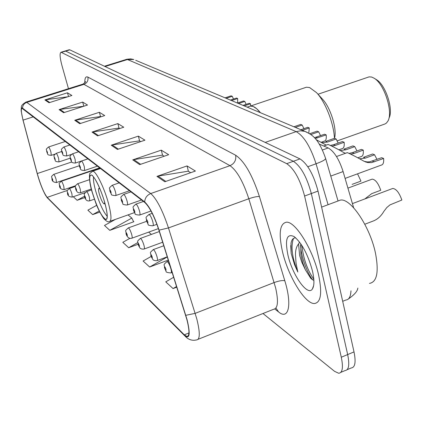 <?xml version="1.0" encoding="UTF-8"?>
<svg xmlns="http://www.w3.org/2000/svg" width="423" height="423" viewBox="0 0 423 423"><rect width="100%" height="100%" fill="white"/><g stroke="black" fill="none" stroke-linecap="round" stroke-linejoin="round"><path stroke-width="0.63" d="M319.291 144.1L328.195 147.95C334.117 151.302 339.087 159.175 343.106 171.569L353.649 207.804M347.135 369.686L351.175 367.973C355.119 367.508 356.066 362.146 354.014 351.899L318.022 191.074C313.639 174.673 307.637 163.95 300.002 158.911L69.821 49.845L69.065 49.803M262.984 313.506L334.556 371.336L338.686 373.266C342.524 372.848 343.397 367.508 341.298 357.239L304.597 196.023L311.323 193.544C306.913 177.115 300.927 166.361 293.366 161.279L65.697 51.104L64.952 51.056L65.697 51.104L293.366 161.279C300.927 166.361 306.913 177.115 311.323 193.544L347.669 354.564L311.323 193.544L318.022 191.074M344.941 370.617C348.832 370.173 349.742 364.822 347.669 354.564C349.742 364.822 348.832 370.173 344.941 370.617L340.848 372.351M318.667 275.294C313.136 249.655 295.101 220.737 286.218 222.234C279.799 223.793 278.53 233.47 282.4 251.273C287.899 275.754 305.009 304.185 314.479 303.518C320.888 302.556 322.289 293.15 318.667 275.294C313.136 249.655 295.101 220.737 286.218 222.234C279.799 223.793 278.53 233.47 282.4 251.273C287.899 275.754 305.009 304.185 314.479 303.518C320.888 302.556 322.289 293.15 318.667 275.294M186.887 319.603C189.631 330.564 189.631 336.185 186.876 336.454L184.275 334.815L47.191 197.361C43.881 192.999 40.571 185.063 37.256 173.557L23.075 120.116C21.187 112.745 20.838 108.811 22.028 108.314L144.835 202.543C149.525 206.921 154.21 216.105 158.879 230.086L186.887 319.603M187.119 319.825L159.064 230.149C154.273 215.809 149.472 206.398 144.666 201.908L22.514 108.124C21.414 107.357 20.986 108.404 21.229 111.275L22.958 119.963L37.134 173.388C39.566 182.128 42.348 189.382 45.473 195.156L47.313 197.784L184.439 335.413C189.678 339.637 190.572 334.44 187.119 319.825M115.463 219.368L104.486 225.459L109.795 230.339L133.885 221.721L133.409 221.324M304.597 196.023C300.156 179.569 294.191 168.777 286.704 163.659L61.023 52.251C59.516 53.145 59.849 57.687 62.033 65.866L68.473 88.687M59.098 109.626L82.665 102.08L87.508 105.041L63.63 112.714L59.098 109.626L59.944 109.43L64.407 112.465M44.891 99.928L67.474 92.785L71.884 95.487L49.015 102.741L44.891 99.928L45.7 99.749L49.761 102.509M111.249 145.205L138.342 136.137L144.946 140.177L117.441 149.43L111.249 145.205L112.217 144.967L118.334 149.129M132.748 159.873L161.263 150.16L168.671 154.691L139.701 164.616L132.748 159.873L133.768 159.619L140.642 164.293M156.949 176.386L187.04 165.927L195.41 171.051L164.811 181.753L156.949 176.386L158.028 176.111L165.811 181.404M74.734 120.291L99.368 112.301L104.714 115.569L79.736 123.706L74.734 120.291L75.617 120.084L80.55 123.442M92.024 132.087L117.832 123.595L123.754 127.217L97.576 135.873L92.024 132.087L92.949 131.87L98.427 135.593M96.708 205.314L87.873 210.168L92.69 214.604L99.802 212.103M73.279 196.737L77.134 200.285L84.875 197.604M151.096 256.475L143.117 261.012L149.647 267.019L168.296 260.082M173.689 277.261L165.753 281.845L173.06 288.565L176.793 287.148M129.898 238.339L122.813 242.321L128.682 247.725L138.051 244.309M117.832 123.595L119.08 128.18M119.693 128.56L118.911 128.074L92.949 131.87M99.368 112.301L100.579 116.669M100.833 116.833L100.415 116.568L75.617 120.084M187.04 165.927L188.42 171.31M190.667 172.706L188.224 171.188L158.028 176.111M161.263 150.16L162.596 155.246M164.177 156.23L162.411 155.135L133.768 159.619M138.342 136.137L139.632 140.965M140.679 141.615L139.458 140.854L112.217 144.967M67.474 92.785L68.537 96.55M67.823 96.772L45.7 99.749M82.665 102.08L83.823 106.226M83.796 106.236L59.944 109.43M128.682 247.725L137.745 242.617M148.658 232.127L151.397 234.416M149.647 267.019L167.307 256.93M173.06 288.565L176.597 286.514M109.795 230.339L131.828 218.067L133.642 221.805M128.037 214.895L131.828 218.067M92.69 214.604L99.246 210.992M77.134 200.285L84.473 196.283M369.459 283.399C376.914 282.072 378.96 272.19 375.598 253.763C370.368 227.299 350.826 198.064 340.489 200.074L337.369 201.237M295.74 237.853C293.282 237.763 291.701 239.566 290.998 243.273L291.167 253.398L294.577 264.735L297.803 272.021L296.042 263.111L295.471 254.524C295.518 249.776 296.56 246.255 298.596 243.96L299.606 255.434L301.826 262.281L305.395 269.816L302.857 263.122L300.869 254.895L300.827 243.86M298.596 243.96L299.526 242.062M312.523 271.222C308.076 254.731 301.953 243.193 294.165 236.605C286.9 233.173 284.811 239.275 287.899 254.916C292.272 274.945 307.621 296.793 312.38 288.999C314.379 285.858 314.432 279.936 312.523 271.222M305.395 269.816L310.625 278.112L313.797 280.417M297.803 272.021C292.044 257.607 290.612 246.398 293.52 238.403M313.813 279.228C307.373 270.022 303.391 258.754 301.863 245.425M291.167 253.398L290.723 245.573M312.787 279.978C307.124 273.179 300.875 256.005 300.589 244.97M104.767 202.76C101.044 189.203 93.716 174.54 91.014 175.032C88.962 175.825 89.359 181.488 92.203 192.005C97.179 207.926 101.732 217.089 105.856 219.489C107.928 218.887 107.564 213.308 104.767 202.76M247.201 107.151L250.427 106.067L253.255 106.517L256.687 108.748L260.404 112.703C256.544 107.95 253.218 105.734 250.427 106.067L249.094 106.517M107.199 216.269C103.249 211.775 99.431 203.421 95.741 191.212C93.901 184.587 93.16 179.823 93.52 176.925M100.082 189.255L98.993 188.325C98.258 188.584 98.385 190.572 99.379 194.289C101.145 199.942 102.757 203.177 104.222 203.997L104.698 202.522M334.44 138.31C333.795 123.342 325.356 101.853 316.552 92.648L309.562 87.535L306.432 87.212L304.93 87.714M336.972 140.975L385.041 123.95L386.437 123.051L387.806 121.258C393.432 112.629 384.433 84.092 374.202 78.255L371.637 77.034L369.12 76.864L367.894 77.282M334.73 137.528C336.904 127.942 330.268 107.146 322.453 99.114L316.843 92.965M388.938 118.165C393.802 110.197 385.76 85.018 376.66 79.804L376.412 79.651M364.806 224.243L373.853 220.774C377.808 219.082 381.123 215.989 383.793 211.495L386.749 207.608L389.953 204.896L401.85 200.031C399.275 192.729 396.256 188.87 392.782 188.447L352.428 203.606M391.915 188.774L392.782 188.447M364.848 198.942L371.685 193.66L380.748 190.26C378.278 183.238 375.428 179.526 372.192 179.13L347.923 188.124M371.426 179.415L372.192 179.13M352.137 184.37L360.962 181.102L357.535 173.832M383.64 158.493L371.643 162.596L367.888 162.596L364.367 161.401L367.074 161.919L369.723 161.787L381.683 157.694L383.64 158.493C383.957 162.474 383.185 164.674 381.324 165.092L345.094 178.406M365.377 158.102L363.505 157.308L372.663 153.983L374.561 154.765L365.377 158.102L359.613 158.799M366.223 162.194L363.828 161.142C356.642 157.076 351.138 154.242 347.304 152.634L347.167 152.687M376.988 159.408L374.561 154.765M345.459 153.3L345.147 153.084M357.784 157.805L361.147 156.584C362.902 156.172 363.606 154.02 363.262 150.123L354.215 153.39L350.773 154.157M345.808 149.837L344.047 149.092L352.967 145.893L354.749 146.628L345.808 149.837L340.103 150.488M345.385 153.327L343.957 152.629C337.004 148.7 331.717 145.977 328.1 144.449L327.978 144.497M363.262 150.123L361.427 149.372L352.407 152.624L349.16 153.385M356.975 150.979L354.749 146.628M338.871 149.8L342.223 148.6C343.878 148.198 344.518 146.088 344.148 142.271L335.333 145.412L331.902 146.157M327.439 142.08L325.784 141.382L334.477 138.3L336.153 138.987L327.439 142.08L321.797 142.688M326.233 145.115L316.124 139.648M344.148 142.271L342.429 141.562L333.636 144.698L330.416 145.427M338.194 143.069L336.153 138.987M321.628 142.086L324.43 141.092C325.996 140.7 326.577 138.633 326.186 134.889L315.167 138.533M309.684 133.747L317.086 131.151L318.662 131.802L310.836 134.546M326.186 134.889L324.568 134.228L314.405 137.702M320.544 135.646L318.662 131.802M293.895 126.778L300.695 124.42L302.181 125.028L295.365 127.397M302.387 130.347L309.271 127.942L308.795 133.197M309.271 127.942L307.748 127.318L300.875 129.713M303.92 128.65L302.181 125.028M237.403 103.038L243.6 100.965L244.795 101.451L238.583 103.535M244.214 105.898L250.485 103.794L250.696 105.977M250.485 103.794L249.263 103.291L243.003 105.39M246.101 104.349L244.795 101.451M225.057 97.85L231.122 95.836L232.259 96.301L226.183 98.321M231.529 100.568L237.663 98.522L237.652 102.953M237.663 98.522L236.499 98.046L230.382 100.087M233.48 99.051L232.259 96.301M330.754 176.074L343.106 171.569M322.448 150.001L328.195 147.95M342.693 301.298L345.861 300.018C348.975 299.759 350.678 296.692 350.974 290.818M300.002 158.911L286.704 163.659M354.014 351.899L341.298 357.239M69.821 49.845L61.562 52.367M328.079 204.706L316.05 163.77L307.817 166.736M307.098 132.293L304.814 131.368C311.344 134.44 318.207 137.195 325.573 158.35C325.795 159.519 322.622 161.327 316.05 163.77C310.487 146.718 303.862 136 296.163 131.627L265.2 142.419M135.714 60.299L304.814 131.368L300.531 130.807L296.163 131.627L127.476 59.532L105.047 66.538M104.423 66.242L126.969 59.225L130.67 58.897L133.816 59.506L126.043 59.49M184.275 334.815L188.938 332.975M22.514 108.124C22.683 105.311 24.106 103.397 26.771 102.382L150.741 193.549C156.7 198.91 162.606 210.374 168.47 227.928L196.79 318.873C200.169 332.557 200.095 339.574 196.563 339.918C192.639 340.843 189.139 339.918 186.067 337.136L184.439 335.413M198.133 339.294L273.512 309.319C277.9 308.61 278.614 301.499 275.659 287.978L248.814 198.752C243.151 181.573 236.88 170.543 229.996 165.673L83.918 84.357L82.612 84.23M185.803 315.315L195.193 313.353L274.178 282.548C278.921 280.835 282.464 280.232 284.801 280.735C292.282 304.888 288.639 320.428 278.593 311.941L274.834 309.007M84.817 82.866C84.722 78.033 85.742 76.108 87.873 77.092L235.659 155.241C236.351 160.116 234.464 163.595 229.996 165.673L150.741 193.549C147.014 195.114 144.989 197.901 144.666 201.908M25.718 102.165L26.771 102.382L83.918 84.357C87.154 82.971 88.47 80.55 87.873 77.092M235.659 155.241C244.378 161.163 252.298 174.926 259.421 196.531C257.163 196.362 253.631 197.102 248.814 198.752L168.47 227.928L159.064 230.149M47.313 197.784L184.634 335.698M259.421 196.531L284.801 280.735M278.593 311.941L275.928 308.05M23.075 120.116L33.375 116.822M37.256 173.557L71.794 161.967M47.191 197.361L67.373 190.44M92.114 191.931C96.148 205.171 100.283 214.207 104.513 219.045C108.061 221.245 108.177 215.841 104.862 202.844C100.626 188.991 96.391 179.801 92.156 175.275C88.809 173.694 88.793 179.246 92.114 191.931M108.256 202.58C111.413 214.519 111.804 220.832 109.43 221.509C108.357 222.456 106.411 221.409 103.593 218.368C100.018 212.764 97.412 207.635 95.778 202.977L92.024 191.793C88.804 181.451 89.232 172.806 90.094 173.314L92.642 171.199C95.73 170.612 104.058 187.209 108.256 202.58M92.066 171.389L100.574 168.502M166.831 261.647L167.059 261.562C168.343 262.244 169.644 264.713 170.95 268.959C171.59 271.487 171.595 272.814 170.966 272.935C167.413 272.708 165.784 272.153 166.075 271.259L164.484 267.759C164.801 263.978 162.194 265.787 167.059 261.562L168.581 260.991M165.959 269.197C164.907 266.49 164.478 266.109 164.679 268.06C165.731 270.762 166.16 271.143 165.959 269.197M153.105 249.676L153.306 249.602C154.506 250.247 155.733 252.61 157.002 256.698C157.631 259.177 157.652 260.478 157.065 260.605C155.204 260.838 153.824 260.52 152.925 259.643L150.826 255.619C151.122 251.865 148.579 253.768 153.306 249.602L163.791 245.742M152.201 256.957C151.185 254.345 150.789 253.99 151.006 255.894C152.016 258.501 152.417 258.86 152.201 256.957M140.251 238.461L140.425 238.398C141.546 239.006 142.715 241.284 143.942 245.224C144.566 247.645 144.603 248.925 144.053 249.057C142.239 249.284 140.843 248.909 139.865 247.936L138.035 244.251C138.31 240.555 135.836 242.458 140.425 238.398L159.334 231.534M139.32 245.499C138.342 242.971 137.967 242.638 138.194 244.499C139.172 247.021 139.548 247.355 139.32 245.499M128.185 227.944L128.343 227.886C129.385 228.462 130.501 230.657 131.685 234.464C132.304 236.832 132.357 238.086 131.839 238.218C128.306 239.238 126.35 235.468 126.033 233.581C126.281 229.996 123.886 231.809 128.343 227.886L146.633 221.319M127.233 234.744C126.287 232.301 125.938 231.989 126.176 233.808C127.122 236.246 127.471 236.563 127.233 234.744M86.519 191.645L86.62 191.608C87.439 192.079 88.375 193.988 89.427 197.33L89.702 200.825C86.218 201.655 84.981 198.265 84.589 196.737C84.764 193.475 82.628 195.151 86.62 191.608L91.511 189.922M85.531 197.647C84.706 195.479 84.426 195.236 84.695 196.901C85.52 199.064 85.8 199.312 85.531 197.647M77.488 183.783L77.583 183.751C78.355 184.201 79.254 186.051 80.275 189.293L80.576 192.724C77.023 193.512 76.061 190.186 75.611 188.758C75.775 185.581 73.671 187.236 77.583 183.751L89.512 179.669M76.5 189.61C75.696 187.505 75.431 187.273 75.706 188.907C76.51 191.011 76.775 191.244 76.5 189.61M69.266 188.547L69.346 188.521C70.065 188.954 70.916 190.725 71.899 193.834L72.222 197.102C69.134 196.885 67.553 195.622 67.474 193.311C67.632 190.281 65.591 191.889 69.346 188.521L75.347 186.464M68.299 194.136C67.537 192.121 67.289 191.894 67.564 193.448C68.325 195.463 68.574 195.69 68.299 194.136M61.266 181.287L61.34 181.261C62.022 181.679 62.847 183.402 63.804 186.427L64.137 189.636C61.097 189.393 59.558 188.166 59.521 185.946C59.654 183.016 57.687 184.534 61.34 181.261L100.055 168.105M60.304 186.728C59.558 184.761 59.326 184.544 59.601 186.072C60.346 188.034 60.579 188.251 60.304 186.728M53.658 174.382L53.726 174.361C54.371 174.762 55.164 176.433 56.1 179.373L56.455 182.53C53.462 182.287 51.966 181.086 51.955 178.934C52.092 176.016 50.131 177.597 53.726 174.361L79.265 165.747M52.695 179.68C51.976 177.766 51.754 177.56 52.029 179.061C52.753 180.97 52.975 181.176 52.695 179.68M374.35 161.893L372.42 161.078M152.772 221.615C153.433 224.243 153.454 225.633 152.825 225.792C149.282 225.586 147.727 225.099 148.161 224.333L146.448 220.7C146.733 216.75 144.169 218.659 149.023 214.472C150.244 215.08 151.492 217.464 152.772 221.615M146.628 220.965C147.669 223.63 148.071 223.963 147.844 221.948C146.802 219.278 146.395 218.95 146.628 220.965M148.822 214.54L152.201 213.335M354.215 153.39L352.407 152.624M139.495 210.977C140.15 213.546 140.187 214.91 139.601 215.069C136.153 214.847 134.657 214.382 135.111 213.673L133.451 210.162C133.726 206.313 131.215 208.211 135.936 204.113C137.073 204.69 138.258 206.979 139.495 210.977M133.615 210.4C134.62 212.981 134.995 213.287 134.757 211.326C133.753 208.745 133.372 208.433 133.615 210.4M135.757 204.177L143.434 201.464M335.333 145.412L333.636 144.698M127.059 201.02C127.709 203.526 127.762 204.864 127.212 205.028C123.87 204.795 122.432 204.357 122.903 203.712L121.279 200.291C121.528 196.446 119.09 198.435 123.675 194.411C124.737 194.955 125.869 197.16 127.059 201.02M121.427 200.507C122.395 202.998 122.749 203.289 122.496 201.374C121.528 198.879 121.174 198.588 121.427 200.507M123.516 194.464L130.956 191.868M317.594 137.919L315.992 137.248M115.394 191.672C116.034 194.125 116.098 195.437 115.579 195.6C112.322 195.347 110.948 194.934 111.455 194.369L109.853 191.022C110.086 187.278 107.696 189.245 112.164 185.3C113.158 185.819 114.236 187.944 115.394 191.672M109.985 191.217C110.921 193.634 111.254 193.903 110.99 192.031C110.059 189.615 109.726 189.345 109.985 191.217M112.026 185.348L119.238 182.858M84.336 166.794L84.616 170.49C78.81 170.295 81.227 168.629 79.413 166.329C79.582 162.924 77.398 164.658 81.502 161.047C82.332 161.496 83.278 163.41 84.336 166.794M79.519 166.482C80.359 168.687 80.64 168.914 80.359 167.164C79.513 164.959 79.233 164.732 79.519 166.482M81.406 161.078L88.026 158.852M75.12 159.408L75.426 163.035C69.917 162.966 71.915 160.92 70.371 158.995C70.472 155.928 68.5 157.107 72.396 153.845C73.184 154.273 74.088 156.129 75.12 159.408M70.467 159.138C71.286 161.279 71.55 161.491 71.265 159.783C70.445 157.642 70.181 157.425 70.467 159.138M72.312 153.872L78.757 151.725M66.395 152.423L66.723 155.976C61.25 155.463 63.873 155.109 61.811 152.053C61.954 148.769 59.876 150.482 63.778 147.024C64.518 147.437 65.391 149.234 66.395 152.423M61.901 152.185C62.694 154.263 62.942 154.469 62.657 152.793C61.864 150.715 61.61 150.509 61.901 152.185M63.699 147.051L69.975 144.973M58.649 158.53L58.998 161.909C53.652 161.586 56.063 160.47 54.303 158.154C54.435 155.035 52.415 156.69 56.169 153.343C56.856 153.745 57.687 155.474 58.649 158.53M54.382 158.276C55.138 160.269 55.371 160.47 55.085 158.879C54.329 156.88 54.091 156.679 54.382 158.276M56.095 153.369L61.673 151.519M50.919 152.026L51.278 155.347C46.044 154.987 48.423 153.961 46.71 151.693C46.816 148.674 44.875 150.239 48.523 146.993C49.179 147.373 49.977 149.055 50.919 152.026M46.784 151.804C47.519 153.75 47.741 153.94 47.45 152.375C46.715 150.435 46.493 150.244 46.784 151.804M48.46 147.014L65.38 141.441M357.826 288.068C357.588 291.114 354.421 294.762 348.325 299.013M69.272 49.74L61.023 52.251M325.625 158.53L338.046 200.983M186.876 336.454L188.082 335.978M21.187 110.704C21.737 106.675 19.812 105.84 25.999 102.075L82.977 84.114C85.287 82.295 86.107 81.496 85.446 81.718L85.324 82.104M46.847 197.25L47.556 198.112M313.66 285.504L312.38 288.999M340.489 200.074L321.612 207.117M310.625 278.112L311.825 279.286M134.424 212.626L110.102 221.271M106.437 219.283L105.856 219.489M250.427 106.067L306.432 87.212M318.006 94.239L369.12 76.864M376.66 79.804L374.202 78.255M172.187 272.475L171.204 272.851M167.27 256.819L157.271 260.526M162.686 242.226L144.232 248.988M158.398 228.6L132.002 238.16M94.377 199.196L89.803 200.788M91.278 189.033L80.666 192.692M85.071 192.666L72.301 197.07M75.521 185.739L64.217 189.61M99.706 167.836L56.518 182.509M347.304 152.634L336.497 156.526M156.907 224.317L153.031 225.718M328.1 144.449L323.711 146.009M150.99 211.008L139.78 215.006M326.297 145.094L325.969 144.952M141.509 199.984L127.371 204.97M129.496 190.747L115.728 195.548M97.486 166.128L84.722 170.458M87.979 158.815L75.516 163.003M71.27 154.458L66.802 155.95M70.176 158.17L59.072 161.887M54.858 154.162L51.347 155.326"/></g></svg>

